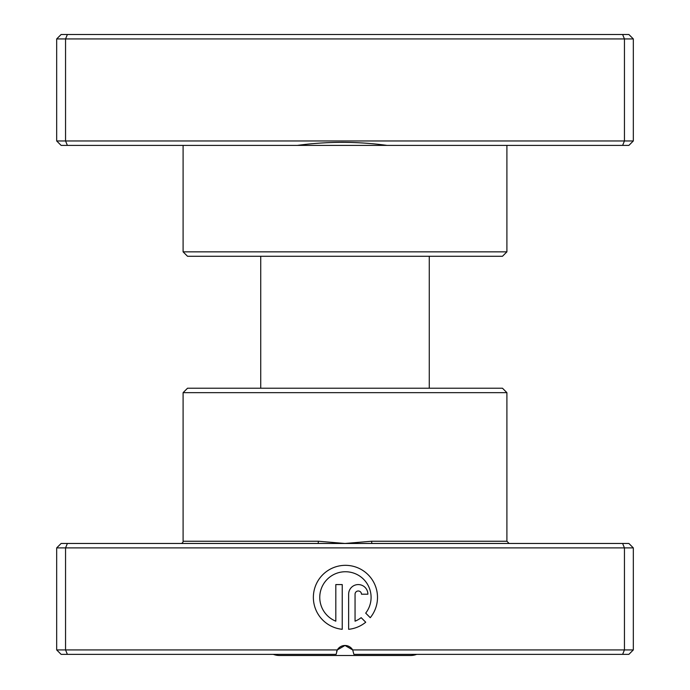 <?xml version="1.0" encoding="UTF-8"?>
<svg xmlns="http://www.w3.org/2000/svg" width="690" height="690" viewBox="0 0 690 690"><rect width="100%" height="100%" fill="white"/><g stroke="black" fill="none" stroke-linecap="round" stroke-linejoin="round"><path stroke-width="1.03" d="M633.325 140.958L628.883 145.392L387.012 145.392C357.23 141.338 327.37 141.338 297.416 145.392L61.117 145.392L56.675 140.958L56.675 38.933L633.325 38.933L628.883 34.5L622.613 34.5L624.45 38.933L624.45 140.958L633.325 140.958L633.325 38.933M506.9 251.85L502.467 256.283L187.533 256.283L183.1 251.85L506.9 251.85L506.9 145.392M387.012 145.392L297.416 145.392M183.1 251.85L183.1 145.392M56.675 140.958L65.55 140.958L65.55 38.933L67.387 34.5L622.613 34.5M67.387 145.392L65.55 140.958L624.45 140.958L622.613 145.392M56.675 38.933L61.117 34.5L67.387 34.5M416.691 654.361A17.742 17.742 0 0 1 410.429 655.5L279.571 655.5A17.742 17.742 0 0 1 273.309 654.361M429.275 388.22L429.275 256.283M260.725 388.22L260.725 256.283M318.107 543.47L628.883 543.47L633.325 547.903L56.675 547.903L61.117 543.47L318.107 543.47L318.47 541.245L345 543.47L371.531 541.245L506.9 541.245L509.125 543.47M183.1 392.653L506.9 392.653L502.467 388.22L187.533 388.22L183.1 392.653L183.1 541.245A2.217 2.217 0 0 1 180.875 543.47M365.7 613.125A25.651 25.651 0 0 0 345.44 571.743A25.651 25.651 0 0 0 335.814 621.181L335.814 584.577L342.231 584.577L342.231 629.306A32.068 32.068 0 0 1 313.407 595.798A32.068 32.068 0 0 1 374.411 583.662A32.068 32.068 0 0 1 370.263 617.697L365.7 613.125M348.64 594.193A9.617 9.617 0 0 1 358.265 584.577A9.617 9.617 0 0 1 367.882 594.193L361.474 594.193A3.209 3.209 0 0 0 358.265 590.985A3.209 3.209 0 0 0 355.057 594.193L355.057 621.181A25.651 25.651 0 0 0 361.163 617.662L365.726 622.225A32.068 32.068 0 0 1 348.64 629.306L348.64 594.193M67.387 543.47L65.55 547.903L65.55 649.92L337.315 649.92L345 645.486L352.685 649.92L633.325 649.92L633.325 547.903M506.9 392.653L506.9 541.245M56.675 547.903L56.675 649.92L65.55 649.92L67.387 654.361L336.125 654.361L337.315 649.92A8.875 8.875 0 0 1 352.685 649.92L353.875 654.361L622.613 654.361L624.45 649.92L624.45 547.903L622.613 543.47M633.325 649.92L628.883 654.361L622.613 654.361M67.387 654.361L61.117 654.361L56.675 649.92M336.634 651.403L337.272 650.006M371.893 543.47L371.531 541.245M183.1 541.245L318.47 541.245"/></g></svg>
